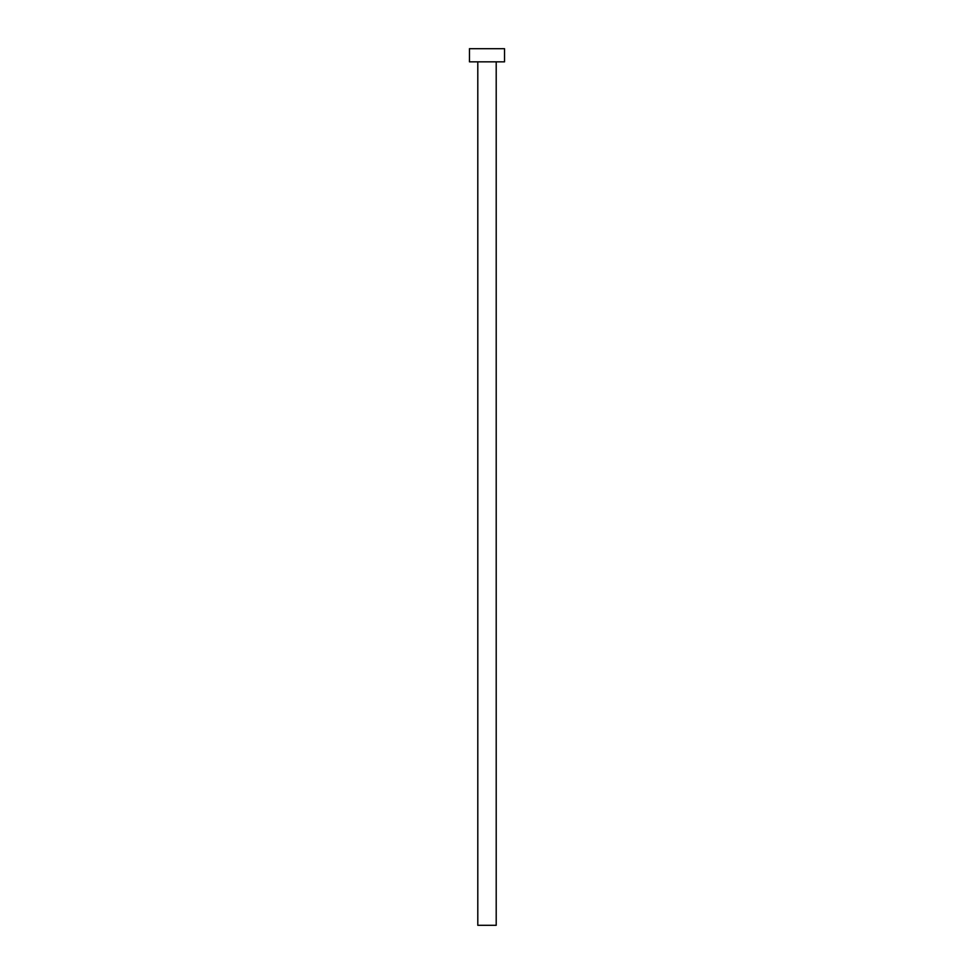 <?xml version="1.0" encoding="UTF-8"?>
<svg xmlns="http://www.w3.org/2000/svg" width="974" height="974" viewBox="0 0 974 974"><rect width="100%" height="100%" fill="white"/><g stroke="black" fill="none" stroke-linecap="round" stroke-linejoin="round"><path stroke-width="1.46" d="M477.796 61.849L477.796 925.3L496.204 925.3L496.204 61.849L496.204 925.3L477.796 925.3L477.796 61.849M469.468 48.7L469.468 61.849L504.532 61.849L504.532 48.7L469.468 48.7L469.468 61.849L504.532 61.849L504.532 48.7L469.468 48.7"/></g></svg>
